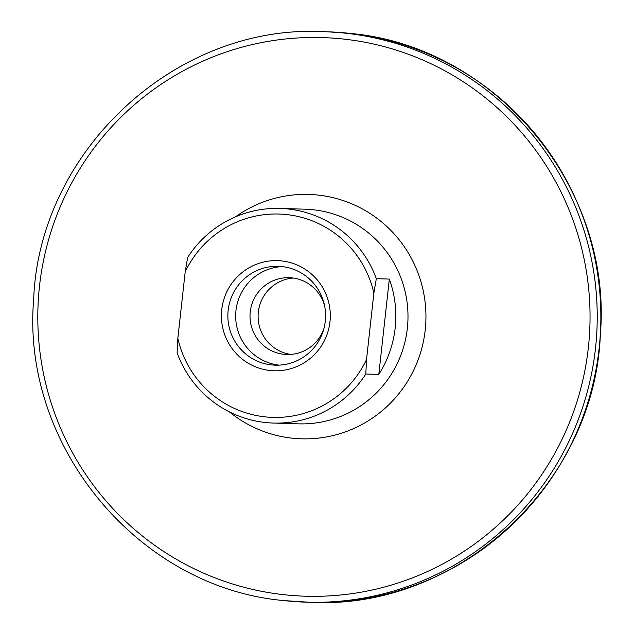 <?xml version="1.0" encoding="UTF-8"?>
<svg xmlns="http://www.w3.org/2000/svg" width="634" height="634" viewBox="0 0 634 634"><rect width="100%" height="100%" fill="white"/><g stroke="black" fill="none" stroke-linecap="round" stroke-linejoin="round"><path stroke-width="0.95" d="M376.334 278.683L373.87 293.082A101.717 100.513 -88.2 0 0 287.02 214.617A101.717 100.513 -88.2 0 0 185.183 271.891L187.64 257.483A107.368 106.1 91.8 0 1 280.077 208.42A107.368 106.1 91.8 0 1 288.51 209.03A107.368 106.1 91.8 0 1 376.334 278.683L389.331 279.087L378.807 374.401A107.368 106.1 -88.2 0 0 389.331 279.087M269.815 370.478A55.103 54.445 91.8 0 1 221.749 309.638A55.103 54.445 91.8 0 1 281.9 260.954A55.103 54.445 91.8 0 1 329.965 321.795A55.103 54.445 91.8 0 1 269.815 370.478M282.154 266.597A49.444 48.866 -88.2 0 0 278.271 266.32A49.444 48.866 -88.2 0 0 227.986 312.253A49.444 48.866 -88.2 0 0 271.297 364.891A49.444 48.866 -88.2 0 0 275.18 365.168A49.444 48.866 -88.2 0 0 325.464 319.235A49.444 48.866 -88.2 0 0 282.154 266.597A49.444 48.866 91.8 0 0 235.689 314.464A49.444 48.866 91.8 0 0 279.087 365.129M365.81 373.997A107.368 106.1 91.8 0 1 273.373 423.06A107.368 106.1 91.8 0 1 264.941 422.458A107.368 106.1 91.8 0 1 177.116 352.805L177.845 338.35A101.717 100.513 -88.2 0 0 264.695 416.815A101.717 100.513 -88.2 0 0 366.531 359.541L365.81 373.997L378.807 374.401M290.84 354.414A38.428 37.969 91.8 0 1 258.125 315.161A38.428 37.969 91.8 0 1 293.225 278.033M323.919 328.507A38.428 37.969 91.8 0 1 286.798 354.501A38.428 37.969 91.8 0 1 283.778 354.287A38.428 37.969 91.8 0 1 250.113 313.378A38.428 37.969 91.8 0 1 289.191 277.684A38.428 37.969 91.8 0 1 292.211 277.898A38.428 37.969 91.8 0 1 324.624 305.945M177.845 338.35L185.183 271.891M373.87 293.082L366.531 359.541M350.166 33.42A285.379 282.003 91.8 0 1 600.136 337.209A285.379 282.003 91.8 0 1 309.947 602.3C457.431 610.582 594.961 483.647 600.358 334.292C612.721 187.49 495.225 46.171 350.166 33.42L327.754 31.811A285.379 282.003 91.8 0 1 350.166 33.42M283.897 600.58C138.775 587.813 21.271 446.471 33.642 299.708C39.031 150.385 176.577 23.41 324.132 31.7A285.379 282.003 91.8 0 1 346.544 33.309A285.379 282.003 91.8 0 1 596.515 337.098A285.379 282.003 91.8 0 1 306.325 602.189A285.379 282.003 91.8 0 1 283.913 600.58L309.947 602.3M344.587 39.181A279.435 276.123 91.8 0 1 588.344 347.725A279.435 276.123 91.8 0 1 283.263 594.629A279.435 276.123 91.8 0 1 39.506 286.085A279.435 276.123 91.8 0 1 344.587 39.181M235.38 216.891A122.243 120.801 91.8 0 1 318.561 195.129A122.243 120.801 91.8 0 1 425.2 330.116A122.243 120.801 91.8 0 1 291.735 438.126A122.243 120.801 91.8 0 1 229.294 411.823M280.077 208.42L305.239 209.204A107.368 106.1 91.8 0 1 313.671 209.814A107.368 106.1 91.8 0 1 407.725 324.109A107.368 106.1 91.8 0 1 298.543 423.845L273.373 423.06M324.132 31.7L327.754 31.811"/></g></svg>
